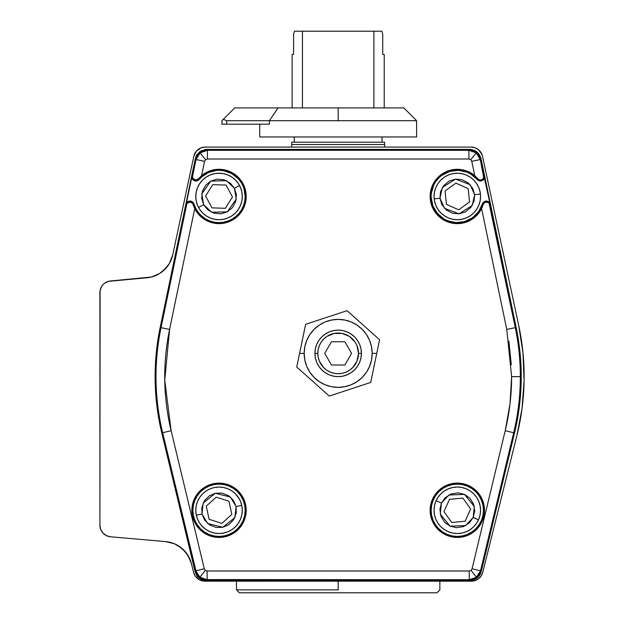 <?xml version="1.0" encoding="UTF-8"?>
<svg xmlns="http://www.w3.org/2000/svg" width="624" height="624" viewBox="0 0 624 624"><rect width="100%" height="100%" fill="white"/><g stroke="black" fill="none" stroke-linecap="round" stroke-linejoin="round"><path stroke-width="0.94" d="M505.331 430.225L510.011 403.853L511.618 376.623L506.758 329.425L511.618 376.623L520.338 376.623A240.279 240.279 0 0 0 515.291 327.647L506.758 329.425L506.867 329.948M203.658 204.688L201.809 193.814L210.826 181.093L226.411 180.679L234.413 188.261L239.546 185.523A23.244 23.244 0 0 0 195.796 196.474A23.244 23.244 0 0 0 198.533 207.425L203.658 204.688L207.761 209.765L213.97 213.151L221.013 213.79L227.253 211.848L232.331 207.745L235.716 201.536L236.356 194.501L234.413 188.261L230.311 183.175L224.102 179.79L217.066 179.15L210.826 181.093L205.741 185.195L202.355 191.404L201.716 198.448L203.658 204.688L198.533 207.425A23.244 23.244 0 0 0 242.284 196.474A23.244 23.244 0 0 0 239.546 185.523A23.244 23.244 0 0 1 224.679 219.024A23.244 23.244 0 0 1 195.796 196.474A23.244 23.244 0 0 1 239.546 185.523L234.413 188.261L236.27 199.126L227.253 211.848L211.661 212.269L203.58 204.532M439.959 198.253L442.354 187.489L455.52 179.127L470.106 184.642L474.638 194.688L480.425 194.095A23.244 23.244 0 0 0 456.113 173.261A23.244 23.244 0 0 0 434.179 198.845L439.959 198.253L441.831 204.508L446.293 209.992L452.572 213.252L459.077 213.814L465.34 211.942L470.824 207.472L474.076 201.201L474.638 194.688L472.766 188.432L468.304 182.949L462.025 179.689L455.52 179.127L449.257 180.999L443.773 185.468L440.521 191.747L439.959 198.253L434.179 198.845A23.244 23.244 0 0 0 458.492 219.687A23.244 23.244 0 0 0 480.425 194.095A23.244 23.244 0 0 1 458.492 219.687A23.244 23.244 0 0 1 434.054 196.474A23.244 23.244 0 0 1 456.113 173.261A23.244 23.244 0 0 1 480.425 194.095L474.638 194.688L472.243 205.452L459.077 213.814L444.491 208.299L439.943 198.081M202.004 513.997L203.182 503.03L215.327 493.249L230.435 497.086L236.075 506.571L241.745 505.331A23.244 23.244 0 0 0 195.796 510.284A23.244 23.244 0 0 0 196.326 515.229L202.004 513.997L204.563 520.003L209.617 524.948L216.216 527.483L222.752 527.311L228.758 524.753L233.711 519.698L236.239 513.1L236.075 506.571L233.509 500.557L228.454 495.612L221.855 493.077L215.327 493.249L209.313 495.807L204.368 500.861L201.833 507.46L202.004 513.997L196.326 515.229A23.244 23.244 0 0 0 242.284 510.284A23.244 23.244 0 0 0 241.745 505.331A23.244 23.244 0 0 1 221.528 533.395A23.244 23.244 0 0 1 195.796 510.284A23.244 23.244 0 0 1 241.745 505.331L236.075 506.571L234.889 517.53L222.752 527.311L207.636 523.474L202.004 513.997M473.179 517.483L465.676 525.572L450.099 526.157L440.279 514.043L441.425 503.077L448.921 494.996L464.498 494.403L474.318 506.516L473.179 517.483L478.468 519.886A23.244 23.244 0 0 0 462.212 487.562A23.244 23.244 0 0 0 436.129 500.674L441.425 503.077L439.889 509.426L440.981 516.415L444.756 522.389L450.099 526.157L456.448 527.693L463.429 526.601L469.412 522.818L473.179 517.483L474.716 511.134L473.616 504.145L469.841 498.17L464.498 494.403L458.149 492.866L451.168 493.958L445.185 497.741L441.425 503.077L436.129 500.674A23.244 23.244 0 0 1 480.542 510.284A23.244 23.244 0 0 1 478.468 519.886L473.249 517.319M338.169 589.891L236.473 589.891L239.374 592.8L436.956 592.8L439.865 589.891L436.956 592.8L239.374 592.8L236.473 589.891L338.169 589.891L338.169 581.178L338.169 589.891M239.569 499.387L235.474 493.841L231.949 490.955L227.932 488.803L223.571 487.484L219.04 487.032L223.571 487.484M384.657 147.077L384.657 144.518L291.681 144.518L291.681 147.077L291.681 144.518L384.657 144.518L384.657 147.077M198.697 154.229L200.086 152.896L196.045 159.541L204.571 161.32L201.591 175.648L204.703 173.394L211.731 170.305L219.344 169.307L226.933 170.477L233.891 173.729L239.663 178.792L243.781 185.266L245.934 192.637L245.825 200.998L242.845 209.547L237.229 216.645L229.585 221.504L220.771 223.579L211.77 222.643L203.572 218.806L197.09 212.48L193.799 206.505L194.727 208.603L193.05 204.344L193.799 206.505L193.05 204.344L194.009 204.048A26.153 26.153 0 0 0 245.185 196.474A26.153 26.153 0 0 0 199.111 179.533L198.346 178.885L201.591 175.648A27.167 27.167 0 0 1 246.199 196.474L245.185 196.474L246.199 196.474A27.167 27.167 0 0 1 194.727 208.603L196.989 212.347M481.603 208.603L476.767 215.42L470.075 220.444L462.173 223.197L453.812 223.415L445.778 221.075L438.836 216.403L433.649 209.836L430.7 202.012L430.279 193.651L432.416 185.562L436.917 178.511L439.928 175.586L447.104 171.296L455.247 169.385L463.593 170.048L471.331 173.215L477.984 178.885L477.227 179.533A26.153 26.153 0 0 0 436.894 180.118A26.153 26.153 0 0 0 445.115 219.609A26.153 26.153 0 0 0 482.329 204.048L483.288 204.344L481.603 208.603L506.758 329.425L481.603 208.603L482.539 206.505L481.603 208.603A27.167 27.167 0 0 1 443.305 219.757A27.167 27.167 0 0 1 435.178 180.703A27.167 27.167 0 0 1 474.747 175.648L477.984 178.885L471.471 173.3M384.571 144.518L384.571 142.194L291.767 142.194L291.767 144.518L291.767 142.194L384.571 142.194L384.571 144.518M197.293 524.807L200.546 528.77L197.293 524.807L194.875 520.291L193.385 515.385L192.886 510.284A26.153 26.153 0 0 0 219.04 536.429A26.153 26.153 0 0 0 245.185 510.284L246.199 510.284A27.167 27.167 0 0 1 219.04 537.443A27.167 27.167 0 0 1 191.872 510.284L192.886 510.284L193.385 505.175L194.875 500.276L197.293 495.752L200.546 491.79L204.508 488.537L200.546 491.79M471.83 532.022L475.792 528.77L471.83 532.022L467.306 534.44L462.4 535.93L457.298 536.429L452.197 535.93L447.291 534.44L442.767 532.022L438.805 528.77L435.552 524.807L433.142 520.291L431.652 515.385L431.145 510.284A26.153 26.153 0 0 0 457.298 536.429A26.153 26.153 0 0 0 483.452 510.284L484.466 510.284A27.167 27.167 0 0 1 457.298 537.443A27.167 27.167 0 0 1 430.131 510.284L431.145 510.284L431.652 505.175L433.142 500.276L435.552 495.752L438.805 491.79L442.767 488.537L438.805 491.79M378.175 346.538L376.756 353.379L378.175 346.538M375.57 336.141L367.442 328.879M359.221 321.532L347.069 310.674L351.086 314.27L347.069 310.674L305.635 324.324L301.103 346.094M340.766 312.749L341.929 312.367M334.955 314.668L336.757 314.075M329.168 316.571L331.555 315.783M323.536 318.427L326.352 317.499M317.749 320.33L321.056 319.246M311.945 322.241L315.908 320.939M307.616 323.669L310.713 322.647M303.904 332.623L299.582 353.379L304.169 353.379A33.992 33.992 0 0 1 338.169 319.379A33.992 33.992 0 0 1 372.161 353.379L376.756 353.379L372.161 353.379L371.514 346.741L369.58 340.369L366.436 334.487L362.209 329.339L357.053 325.112L351.179 321.968L344.799 320.034L338.169 319.379L331.539 320.034L325.159 321.968L319.277 325.112L314.129 329.339L309.902 334.487L306.758 340.369L304.824 346.741L304.169 353.379L304.824 360.009L306.758 366.389L309.902 372.263L314.129 377.419L319.277 381.646L325.159 384.782L331.539 386.716L338.169 387.371L344.799 386.716L351.179 384.782L357.053 381.646L362.209 377.419L366.436 372.263L369.58 366.389L371.514 360.009L372.161 353.379A33.992 33.992 0 0 1 338.169 387.371A33.992 33.992 0 0 1 304.169 353.379L299.582 353.379L296.743 367.021L329.269 396.076L370.695 382.434L379.595 339.729L355.142 317.889M301.899 342.272L302.609 338.855M382.044 142.194L382.044 136.968L382.044 142.194M294.294 136.968L294.294 142.194L294.294 136.968M444.382 490.955L448.406 488.803L444.382 490.955L440.864 493.841L437.97 497.367L435.825 501.384L434.499 505.744L434.054 510.284A23.244 23.244 0 0 1 436.129 500.674A23.244 23.244 0 0 0 452.384 532.997A23.244 23.244 0 0 0 478.468 519.886A23.244 23.244 0 0 1 434.054 510.284L434.499 514.816L435.825 519.176L437.97 523.193L440.864 526.718L444.382 529.604L448.406 531.757L452.767 533.075L457.298 533.528L461.83 533.075L466.198 531.757L461.83 533.075M321.259 342.077L323.786 338.996L321.259 342.077L319.379 345.595L318.217 349.409L317.827 353.379L314.925 353.379A23.244 23.244 0 0 1 338.169 330.135A23.244 23.244 0 0 1 361.413 353.379A23.244 23.244 0 0 0 338.169 330.135A23.244 23.244 0 0 0 314.925 353.379L317.827 353.379A20.342 20.342 0 0 1 338.169 333.037A20.342 20.342 0 0 1 358.511 353.379L361.413 353.379L358.511 353.379L356.959 345.595L355.079 342.077L349.471 336.461L352.552 338.996M338.169 120.697L416.621 120.697L269.412 120.697L269.412 124.184L269.412 120.697L226.707 120.697L226.707 124.184L269.412 124.184L226.707 124.184L226.707 120.697L223.291 119.348L221.941 120.697L221.941 124.184L226.707 124.184L221.941 124.184L221.941 120.697L234.725 107.905L278.023 107.905L269.412 120.697L226.707 120.697L223.291 119.348L234.725 107.905L278.023 107.905L269.412 120.697L338.169 120.697L338.169 107.905L338.169 120.697M403.837 107.905L278.023 107.905L403.837 107.905L416.621 120.697L416.621 136.968L416.621 120.697M259.717 124.184L259.717 136.968L416.621 136.968L259.717 136.968L259.717 124.184M382.73 34.109L381.872 31.2L373.901 31.2L381.872 31.2L382.73 34.109L382.73 54.444L384.22 54.444L382.73 54.444L382.73 34.109M294.466 31.2L293.608 34.109L293.608 54.444L293.608 34.109L294.466 31.2L373.901 31.2L373.901 107.905L373.901 31.2L294.466 31.2M292.118 54.444L293.608 54.444L292.118 54.444L292.118 107.905M331.422 364.978L324.745 353.332L331.492 341.734L344.916 341.773L351.585 353.418L344.846 365.017L331.422 364.978L324.745 353.332L331.492 341.734L344.916 341.773L351.585 353.418L344.846 365.017L331.422 364.978M302.437 107.905L302.437 31.2L302.437 107.905M349.471 336.461L342.139 333.427L334.199 333.427L326.867 336.461L323.786 338.996M355.079 364.673L352.552 367.754L356.959 361.163L358.511 353.379A20.342 20.342 0 0 1 338.169 373.714A20.342 20.342 0 0 1 317.827 353.379L318.217 357.341L319.379 361.163L323.786 367.754L326.867 370.289L323.786 367.754M349.471 370.282L352.552 367.754M326.867 370.289L330.385 372.169L334.199 373.324L338.169 373.714L342.139 373.324L345.953 372.169L349.471 370.289M314.925 353.379A23.244 23.244 0 0 0 338.169 376.623A23.244 23.244 0 0 0 361.413 353.379A23.244 23.244 0 0 1 338.169 376.623A23.244 23.244 0 0 1 314.925 353.379L315.37 357.911L314.925 353.379L315.37 348.839L316.696 344.479L315.37 348.839M443.945 511.586L449.491 499.364L462.844 498.061L470.652 508.973L465.114 521.196L451.753 522.499L443.945 511.586L449.491 499.364L462.844 498.061L470.652 508.973L465.114 521.196L451.753 522.499L443.945 511.586M209.11 519.308L206.255 506.197L216.177 497.164L228.961 501.251L231.824 514.363L221.894 523.396L209.11 519.308L206.255 506.197L216.177 497.164L228.961 501.251L231.824 514.363L221.894 523.396L209.11 519.308M357.497 340.462L354.604 336.937L351.086 334.051L354.604 336.937L357.497 340.462L359.642 344.479L360.968 348.839L361.413 353.379L360.968 357.911L359.642 362.271L360.968 357.911M347.061 331.898L342.701 330.58L347.061 331.898L351.086 334.051M338.169 330.135L333.637 330.58L338.169 330.135L342.701 330.58M325.252 334.051L321.734 336.937L318.841 340.462L321.734 336.937L325.252 334.051L329.269 331.898L333.637 330.58M318.841 366.288L321.734 369.814L325.252 372.707L321.734 369.814L318.841 366.288L316.696 362.271L315.37 357.911M329.269 374.852L333.637 376.178L329.269 374.852L325.252 372.707M338.169 376.623L342.701 376.178L338.169 376.623L333.637 376.178M351.086 372.707L354.604 369.814L357.497 366.288L354.604 369.814L351.086 372.707L347.061 374.852L342.701 376.178M316.696 344.479L318.841 340.462M359.642 362.271L357.497 366.288M446.425 204.337L445.052 190.983L455.926 183.121L468.172 188.612L469.544 201.958L458.671 209.82L446.425 204.337L445.052 190.983L455.926 183.121L468.172 188.612L469.544 201.958L458.671 209.82L446.425 204.337M211.949 207.862L205.624 196.03L212.714 184.634L226.13 185.078L232.448 196.919L225.358 208.307L211.949 207.862L205.624 196.03L212.714 184.634L226.13 185.078L232.448 196.919L225.358 208.307L211.949 207.862M240.778 495.752L237.526 491.79L240.778 495.752L243.196 500.276L244.686 505.175L245.185 510.284L244.686 515.385L243.196 520.291L240.778 524.807L237.526 528.77L233.563 532.022L229.047 534.44L224.141 535.93L219.04 536.429L213.938 535.93L209.032 534.44L204.508 532.022L200.546 528.77M204.508 488.537L209.032 486.119L213.938 484.63L219.04 484.13L224.141 484.63L229.047 486.119L233.563 488.537L237.526 491.79M206.123 490.955L210.14 488.803L214.5 487.484L210.14 488.803L206.123 490.955L202.597 493.841L199.711 497.367L197.558 501.384L196.24 505.744L195.796 510.284L196.24 514.816L197.558 519.176L196.24 514.816M199.711 523.193L197.558 519.176L199.711 523.193L202.597 526.718L206.123 529.604L210.14 531.757L214.5 533.075L219.04 533.528L223.571 533.075L227.932 531.757L231.949 529.604L235.474 526.718L238.368 523.193L240.513 519.176L241.839 514.816L242.284 510.284L241.839 505.744L240.513 501.384L238.368 497.367M479.045 495.752L475.792 491.79L479.045 495.752L481.463 500.276L482.945 505.175L483.452 510.284L482.945 515.385L481.463 520.291L479.045 524.807L475.792 528.77M442.767 488.537L447.291 486.119L452.197 484.63L457.298 484.13L462.4 484.63L467.306 486.119L471.83 488.537L475.792 491.79M448.406 488.803L452.767 487.484L448.406 488.803M457.298 487.032L461.83 487.484L457.298 487.032L452.767 487.484M476.627 497.367L478.772 501.384L480.098 505.744L478.772 501.384L476.627 497.367L473.733 493.841L470.215 490.955L466.198 488.803L461.83 487.484M470.215 529.604L466.198 531.757L470.215 529.604L473.733 526.718L476.627 523.193L478.772 519.176L480.098 514.816L480.542 510.284L480.098 505.744M347.069 310.674L305.635 324.324L304.138 331.531M298.163 360.212L299.582 353.379L296.743 367.021L329.269 396.076L370.695 382.434L375.235 360.656M378.183 346.515L379.595 339.729M219.04 487.032L214.5 487.484M317.117 385.219L300.768 370.617M334.433 394.376L335.564 394.001M341.383 392.083L339.581 392.675M347.17 390.179L344.783 390.967M352.802 388.323L349.986 389.251M358.589 386.42L355.189 387.543M364.393 384.509L360.383 385.827M368.963 383.003L365.57 384.119M372.427 374.127L372.208 375.203M374.439 364.478L373.729 367.903M431.145 510.284L430.131 510.284A27.167 27.167 0 0 1 457.298 483.116A27.167 27.167 0 0 1 484.466 510.284L483.452 510.284A26.153 26.153 0 0 0 457.298 484.13A26.153 26.153 0 0 0 431.145 510.284M192.886 510.284L191.872 510.284A27.167 27.167 0 0 1 219.04 483.116A27.167 27.167 0 0 1 246.199 510.284L245.185 510.284A26.153 26.153 0 0 0 219.04 484.13A26.153 26.153 0 0 0 192.886 510.284M201.591 175.648L198.346 178.885L201.591 175.648L204.571 161.32L205.585 159.658L207.418 159.003L207.418 150.29L200.086 152.896L205.585 159.658L204.571 161.32L196.045 159.541L196.568 157.755L196.053 159.502M196.661 157.521L197.395 156.039L196.661 157.521M474.653 151.804L476.252 152.896L468.92 150.29L468.92 159.003L207.418 159.003L205.585 159.658L200.086 152.896L198.611 154.323M483.725 177.614L480.293 159.541L471.76 161.32L474.747 175.648L471.76 161.32L470.753 159.658L476.252 152.896L470.753 159.658L471.76 161.32L480.293 159.541L481.018 158.652L476.97 152.006L469.646 149.401L468.92 150.29L469.646 149.401L206.692 149.401L207.418 150.29L468.92 150.29L207.418 150.29L207.418 159.003L468.92 159.003L470.753 159.658L468.92 159.003L468.92 150.29L470.777 150.439L468.959 150.29M471.019 150.478L472.625 150.899L471.019 150.485M478.741 155.704L476.252 152.896L480.293 159.541L476.252 152.896L472.992 151.031L474.568 151.757M197.87 213.502L199.828 215.678M201.092 216.863L202.722 218.189M202.753 218.213L203.167 218.517M204.695 219.547L206.232 220.428M206.263 220.444L206.918 220.787M208.65 221.575L210.99 222.417M212.846 222.924L215.272 223.376M217.199 223.579L219.664 223.634M221.59 223.517L224.055 223.174M225.911 222.752L228.329 221.996M230.045 221.309L232.409 220.116M234.242 218.985L236.239 217.495M237.494 216.403L242.775 209.687M243.43 208.424L244.585 205.702M245.123 204.064L245.404 203.003M239.374 178.464L238.625 177.653M236.668 175.804L235.42 174.806M233.415 173.425L231.949 172.575M229.835 171.545L228.22 170.906M226.021 170.219L224.305 169.822M222.043 169.471L220.28 169.338M217.979 169.33L216.247 169.447M212.745 170.048L212.269 170.165M209.929 170.882L208.447 171.46M206.014 172.637L204.867 173.3M470.324 172.637L467.891 171.46M466.409 170.882L464.599 170.305M464.568 170.297L464.069 170.165M462.415 169.79L460.871 169.541M460.793 169.533L460.091 169.447M458.351 169.33L457.018 169.307M456.963 169.307L456.05 169.338M454.295 169.471L453.203 169.619M453.11 169.634L452.033 169.822M450.317 170.219L449.42 170.477M449.389 170.485L448.118 170.906M446.495 171.545L445.84 171.842M445.786 171.865L444.389 172.567M442.923 173.425L442.463 173.714M442.432 173.737L440.911 174.806M439.382 176.054L437.736 177.629M431.215 204.064L431.636 205.39M432.908 208.424L433.563 209.687M438.976 216.528L440.099 217.495M442.439 219.211L443.929 220.116M446.285 221.309L448.009 221.996M450.427 222.752L452.283 223.174M454.74 223.517L456.667 223.634M459.131 223.579L461.066 223.376M463.484 222.924L465.348 222.417M467.688 221.575L469.42 220.787M471.635 219.547L473.171 218.517M475.246 216.863L476.51 215.678M478.46 213.502L479.248 212.48M472.391 532.865L476.51 529.487L472.391 532.865L467.696 535.376L462.602 536.921L457.298 537.443L452.002 536.921L446.901 535.376L442.205 532.865L438.087 529.487L434.71 525.369L432.198 520.673L430.654 515.58L430.131 510.284L430.654 504.98L432.198 499.886L434.71 495.191L432.198 499.886M479.887 495.191L476.51 491.072L479.887 495.191L482.399 499.886L483.943 504.98L484.466 510.284L483.943 515.58L482.399 520.673L479.887 525.369L476.51 529.487M446.901 485.183L442.205 487.695L438.087 491.072L434.71 495.191L438.087 491.072L442.205 487.695L446.901 485.183L452.002 483.639L457.298 483.116L462.602 483.639L467.696 485.183L472.391 487.695L476.51 491.072M199.828 529.487L203.947 532.865L199.828 529.487L196.451 525.369L193.939 520.673L192.395 515.58L191.872 510.284L192.395 504.98L193.939 499.886L196.451 495.191L193.939 499.886M241.628 495.191L238.243 491.072L241.628 495.191L244.132 499.886L245.684 504.98L246.199 510.284L245.684 515.58L244.132 520.673L241.628 525.369L238.243 529.487L234.133 532.865L229.437 535.376L224.336 536.921L219.04 537.443L213.736 536.921L208.642 535.376L203.947 532.865M234.133 487.695L229.437 485.183L224.336 483.639L229.437 485.183L234.133 487.695L238.243 491.072M208.642 485.183L203.947 487.695L199.828 491.072L196.451 495.191L199.828 491.072L203.947 487.695L208.642 485.183L213.736 483.639L219.04 483.116L224.336 483.639M309.902 372.263L314.129 377.419M331.539 386.716L338.169 387.371L344.799 386.716M193.05 204.344L194.009 204.048L193.502 202.964L194.009 204.056A4.196 4.196 0 0 0 186.436 203.057L186.818 203.876L189.056 202.106L191.248 202.293L193.05 204.344L191.248 202.293L189.056 202.106L188.198 202.457L191.248 202.293L189.056 202.106L186.81 203.876L161.047 327.647L169.58 329.425L161.047 327.647A240.279 240.279 0 0 0 162.646 432.736L171.116 430.7L162.646 432.736L195.803 570.804L204.282 568.768L171.116 430.7C163.145 397.059 162.63 363.301 169.58 329.425L194.727 208.603L169.58 329.425L164.744 380.149L171.116 430.7L204.282 568.768L205.304 570.367L204.282 568.768L195.803 570.804L199.914 577.216L205.304 570.367L207.106 570.991L205.304 570.367L199.914 577.216L207.106 579.712L207.106 570.991L469.232 570.991L471.034 570.367L469.232 570.991L469.232 579.712L476.424 577.216L471.034 570.367L472.056 568.768L480.527 570.804L472.056 568.768L471.034 570.367L476.424 577.216L480.527 570.804L513.692 432.736A240.279 240.279 0 0 0 520.338 376.623L511.618 376.623C511.61 394.898 509.48 412.924 505.214 430.7L505.666 428.813M472.056 568.768L505.214 430.7L513.692 432.736L505.214 430.7L472.056 568.768M366.436 372.263L362.209 377.419M488.81 202.964L489.52 203.876L489.902 203.057A4.196 4.196 0 0 0 482.329 204.048L483.631 202.067L482.329 204.048L483.288 204.344L485.09 202.293L487.282 202.106L485.09 202.293L488.14 202.457L485.09 202.293L483.288 204.344M434.788 209.781L437.502 213.556M438.36 214.508L440.606 216.598M450.232 221.653L452.712 222.214M471.83 218.213L473.912 216.668M486.993 201.123L488.14 201.474L485.792 201.107L483.631 202.067M484.224 178.573L483.577 179.579L484.567 177.427L483.889 176.826L482.516 179.353L480.441 180.047L482.516 179.353M482.672 180.359L483.577 179.579M477.984 178.885L479.146 179.759L477.984 178.885L477.212 179.525M474.287 176.592L473.218 175.726M459.139 170.383L457.314 170.321M440.864 180.032L444.382 177.146L448.406 174.993L452.767 173.675L448.406 174.993L444.382 177.146L440.864 180.032L437.97 183.557L435.825 187.574L434.499 191.935L434.054 196.474L434.476 200.873M466.198 174.993L470.215 177.146L473.733 180.032L470.215 177.146L466.198 174.993L461.83 173.675L457.298 173.23L452.767 173.675M480.098 191.935L480.542 196.474L480.098 201.006L480.542 196.474L480.098 191.935L478.772 187.574L476.627 183.557L473.733 180.032M470.215 215.803L466.198 217.948L461.83 219.274L466.198 217.948L470.215 215.803L473.733 212.909L476.627 209.383L478.772 205.366L480.098 201.006M448.406 217.948L444.382 215.803L440.864 212.909L444.382 215.803L448.406 217.948L452.767 219.274L457.298 219.718L461.83 219.274M509.769 405.818L510.003 403.931M511.618 378.238L511.618 377.504M511.618 377.489L511.618 376.701M511.321 364.822L508.864 340.985M202.168 176.491L199.111 179.533L198.346 178.885L195.897 180.047L193.814 179.353L195.897 180.047L193.167 178.706L192.449 176.826L191.771 177.427L192.761 179.579L192.106 178.573M208.447 220.381L210.296 221.114M212.698 221.84L214.656 222.253M230.373 220.038L232.042 219.157M234.343 217.675L235.732 216.598M239.374 180.032L237.736 178.191M236.566 177.068L234.601 175.461M221.364 170.422L219.024 170.321M197.129 180.835L194.758 180.851L192.761 179.579L195.944 181.015L199.111 179.533A4.196 4.196 0 0 1 191.771 177.427L192.449 176.826M187.2 202.137L188.198 201.474L186.436 203.057L191.771 177.427L186.436 203.057L186.81 203.876L161.047 327.647L160.173 327.467A241.168 241.168 0 0 0 161.78 432.939L195.109 571.693L199.212 578.105L206.404 580.593L469.934 580.593L477.126 578.105L481.229 571.693L514.55 432.939A241.168 241.168 0 0 0 516.157 327.467L481.018 158.652L480.293 159.541L489.902 203.057L488.14 201.474M195.796 196.474L196.24 191.935L195.796 196.474L196.24 201.006L195.796 196.474M206.123 177.146L210.14 174.993L214.5 173.675L210.14 174.993L206.123 177.146L202.597 180.032L199.711 183.557L197.558 187.574L196.24 191.935M227.932 174.993L231.949 177.146L235.474 180.032L231.949 177.146L227.932 174.993L223.571 173.675L219.04 173.23L214.5 173.675M241.862 200.873L242.284 196.474L241.839 191.935L240.513 187.574L238.368 183.557L235.474 180.032M235.474 212.909L231.949 215.803L227.932 217.948L223.571 219.274L227.932 217.948L231.949 215.803L235.474 212.909L238.368 209.383L240.513 205.366L241.839 201.006M210.14 217.948L206.123 215.803L202.597 212.909L206.123 215.803L210.14 217.948L214.5 219.274L219.04 219.718L223.571 219.274M506.758 329.425L515.291 327.647L489.076 203.245M488.14 202.457L487.282 202.106M479.146 179.759L480.457 180.047L479.146 179.759M482.539 179.345L480.457 180.047M442.104 175.188L449.826 171.413L458.359 170.344L466.775 172.099L470.652 173.987L477.227 179.533A4.196 4.196 0 0 0 484.567 177.427L489.902 203.057L489.52 203.876L515.291 327.647L516.157 327.467L515.291 327.647A240.279 240.279 0 0 1 513.692 432.736L514.55 432.939L513.692 432.736L480.527 570.804L481.229 571.693L480.527 570.804L476.424 577.216L478.904 574.517M482.329 204.048L478.514 211.762L472.415 217.815L464.677 221.559L456.136 222.596L447.728 220.81L443.859 218.907L437.307 213.33L432.923 205.936L431.168 197.519M431.356 193.214L433.813 184.969M436.02 181.264L438.812 177.98M477.227 179.533L479.209 180.835L481.58 180.851M434.499 201.006L435.825 205.366L437.97 209.383L440.864 212.909M205.288 579.563L469.232 579.712L469.232 570.991L207.106 570.991L207.106 579.712L206.404 580.593L207.106 579.712L199.914 577.216L203.112 579.002M243.984 188.627L245.185 196.474L244.772 201.1L243.547 205.585L241.55 209.781L238.836 213.556L235.498 216.793L231.644 219.383L227.386 221.255L222.869 222.339L218.228 222.612L213.611 222.05L209.173 220.693L205.039 218.564L201.349 215.732L198.221 212.3L195.749 208.361L194.009 204.048M193.502 202.964L190.538 201.107L188.198 201.474M201.911 176.709L208.627 172.481L216.302 170.461M220.28 170.352L224.234 170.843L231.683 173.581L237.962 178.425L240.482 181.506M196.24 201.006L197.558 205.366L199.711 209.383L202.597 212.909M203.338 151.031L200.086 152.896L207.418 150.29L206.692 149.401L199.36 152.006L195.32 158.652L196.045 159.541L192.442 176.826L196.045 159.541L195.32 158.652L160.173 327.467L161.047 327.647A240.279 240.279 0 0 0 162.646 432.736L161.78 432.939L162.646 432.736L196.381 572.551M480.285 159.502L479.77 157.755M479.677 157.521L478.943 156.039M479.115 574.189L479.872 572.754M479.965 572.536L480.527 570.804M473.226 578.994L476.424 577.216L469.232 579.712L471.065 579.563M471.284 579.524L472.859 579.127M203.479 579.127L205.054 579.524M196.466 572.754L197.215 574.189M197.426 574.517L199.914 577.216L195.803 570.804L195.109 571.693L195.803 570.804M207.379 150.29L205.561 150.439M205.319 150.485L203.713 150.899M191.381 563.511L193.596 572.372L195.125 575.89L199.329 579.766L204.867 581.178A11.622 11.622 0 0 1 193.596 572.372L191.381 563.511A29.055 29.055 0 0 0 165.727 541.609L174.424 543.754L182.06 548.457L187.894 555.259L191.381 563.511L189.961 559.252L185.242 551.632L178.425 545.813M468.92 150.29L476.252 152.896M469.232 579.712L469.934 580.593L469.232 579.712L207.106 579.712M196.045 159.541L200.086 152.896M171.397 259.35L169.393 263.507L172.723 254.927L193.83 156.265A11.622 11.622 0 0 1 205.195 147.077L471.143 147.077A11.622 11.622 0 0 1 482.508 156.265L481.049 152.615L478.452 149.659L475.02 147.74L471.143 147.077L205.195 147.077L201.318 147.74L196.459 151.031L193.83 156.265L172.723 254.927A29.055 29.055 0 0 1 146.843 277.789L108.397 281.354L104.551 283.249L102.96 284.692L101.657 286.408L100.105 290.402L99.91 525.197L100.698 529.409L102.96 533.052L106.392 535.626L110.518 536.78A11.622 11.622 0 0 1 99.91 525.197L100.698 529.409M110.518 536.78L165.727 541.609L110.518 536.78L106.392 535.626M516.859 435.755L482.742 572.372A11.622 11.622 0 0 1 471.463 581.178L475.246 580.546L478.624 578.713L481.213 575.89L482.742 572.372L516.859 435.755L522.046 408.463L524.09 380.765L522.982 353.012L518.731 325.564A244.07 244.07 0 0 1 516.859 435.755L522.046 408.463L524.09 380.765L522.982 353.012L518.731 325.564L482.508 156.265L518.731 325.564M99.91 525.197L99.91 292.547A11.622 11.622 0 0 1 110.518 280.972L108.397 281.354L104.551 283.249M146.843 277.789L151.39 277.025L159.853 273.39L166.756 267.298L169.393 263.507L163.543 270.621L159.853 273.39L151.39 277.025L110.518 280.972M157.505 342.755L160.173 327.467L195.32 158.652L196.771 154.978L200.998 150.891L206.692 149.401L469.646 149.401L473.53 150.072L476.97 152.006L479.567 154.978L481.018 158.652L516.157 327.467L520.049 352.864M520.744 361.39L521.219 378.386M520.377 396.763L519.574 404.812M519.55 404.976L519.441 405.865M516.157 327.467L520.135 353.746L521.196 380.297L519.324 406.801L514.55 432.939L481.229 571.693L479.716 575.242L477.126 578.105L473.741 579.953L469.934 580.593L206.404 580.593L202.597 579.953L199.212 578.105L196.622 575.242L195.109 571.693L161.78 432.939L157.006 406.801L155.142 380.297L156.203 353.746L160.173 327.467M155.119 375.461L155.119 374.618M101.657 286.408L100.105 290.402M196.303 577.411L199.329 579.766M204.867 581.178L471.463 581.178L204.867 581.178M475.246 580.546L477.009 579.766M478.624 578.713L480.035 577.411M481.939 154.378L478.452 149.659M475.02 147.74L473.109 147.241M205.195 147.077L203.221 147.241M201.318 147.74L197.886 149.659M196.459 151.031L195.289 152.615M195.889 156.757L196.771 154.978M204.719 149.573L206.692 149.401M469.646 149.401L471.619 149.573M473.53 150.072L478.397 153.379M480.62 573.534L479.716 575.242M478.538 576.779L475.511 579.173L469.934 580.593M206.404 580.593L200.827 579.173M199.212 578.105L197.792 576.779M193.814 179.353L192.746 177.973M439.865 589.891L439.865 581.178M384.22 54.444L384.22 107.905M236.473 589.891L236.473 581.178"/></g></svg>
